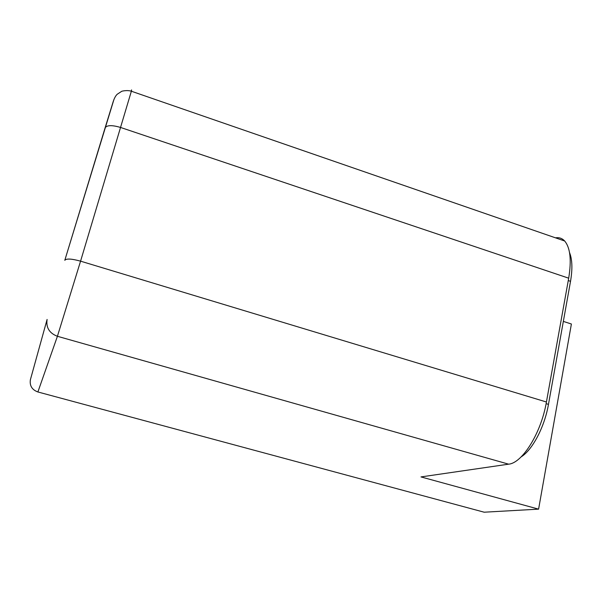 <?xml version="1.0" encoding="UTF-8"?>
<svg xmlns="http://www.w3.org/2000/svg" width="602" height="602" viewBox="0 0 602 602"><rect width="100%" height="100%" fill="white"/><g stroke="black" fill="none" stroke-linecap="round" stroke-linejoin="round"><path stroke-width="0.9" d="M563.344 321.4L571.396 324.011L538.594 509.142L420.986 476.919L508.637 464.172C522.333 463.104 541.213 432.906 546.428 402.001L568.694 278.184C571.629 260.154 570.297 247.768 564.676 241.011C562.155 238.302 559.092 237.248 555.488 237.835M538.594 509.142L484.166 512.204L37.888 391.97C32.004 389.803 29.506 385.724 30.386 379.734L30.529 379.23M569.53 252.569C572.291 259.409 572.622 268.996 570.523 281.33L548.467 404.371C544.599 426.916 532.379 450.048 521.151 456.873M546.428 402.001L80.57 261.163L131.364 91.226C131.861 89.352 131.793 89.329 131.161 91.158M568.694 278.184L120.709 127.504C112.19 124.975 106.998 125.065 105.124 127.775L64.828 260.23C66.461 258.416 71.713 258.725 80.57 261.163L57.416 336.285L37.888 391.97M508.637 464.172L57.416 336.285C49.349 333.207 45.91 327.593 47.099 319.444L30.386 379.734M548.467 404.371L546.119 403.664M570.523 281.33L568.265 280.57M64.798 260.312L113.891 99.646M105.087 127.887L113.184 101.655C114.372 98.051 115.742 95.567 117.277 94.213L121.544 91.421C121.28 91.233 127.15 89.818 131.364 91.226L564.676 241.011"/></g></svg>
